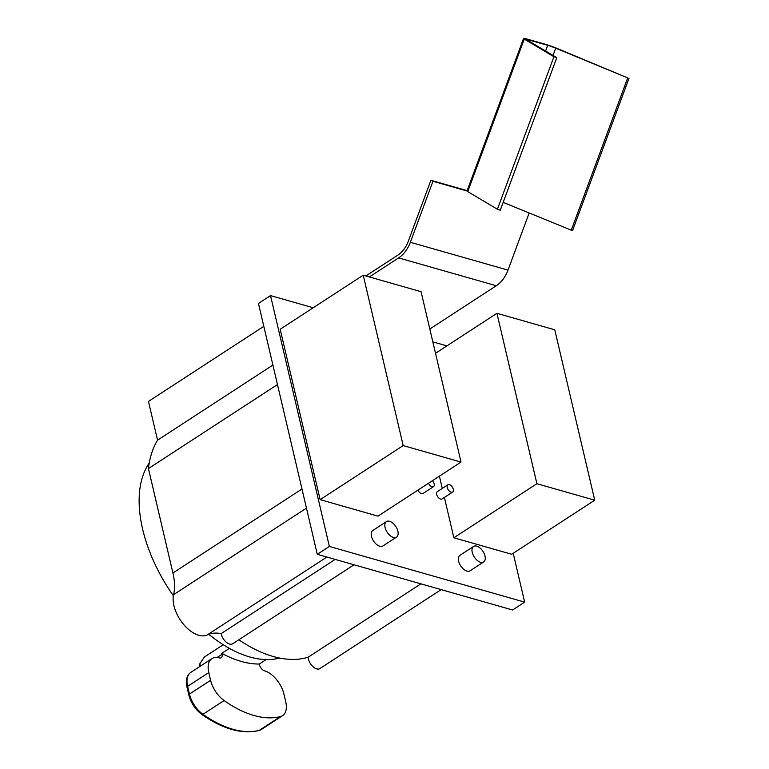 <?xml version="1.0" encoding="UTF-8"?>
<svg xmlns="http://www.w3.org/2000/svg" width="769" height="769" viewBox="0 0 769 769"><rect width="100%" height="100%" fill="white"/><g stroke="black" fill="none" stroke-linecap="round" stroke-linejoin="round"><path stroke-width="1.15" d="M263.815 326.335L148.455 401.428L157.549 440.166L272.899 365.073M354.019 564.782L232.709 643.759A9.247 5.181 -123.1 0 1 226.038 642.009A9.247 5.181 -123.1 0 1 221.164 633.627A54.397 30.5 -123.1 0 0 207.236 634.934A27.742 15.553 -123.1 0 1 183.483 624.265A27.742 15.553 -123.1 0 1 173.592 594.639A54.397 30.5 -123.1 0 0 172.929 573.001L148.436 468.561A135.988 76.237 -123.1 0 1 157.549 440.166M441.156 589.621L319.846 668.597A9.247 5.181 -123.1 0 1 312.656 666.367A9.247 5.181 -123.1 0 1 308.148 657.226A134.354 75.324 -123.1 0 1 238.832 639.77M279.551 658.043A119.666 67.095 56.9 0 1 249.733 656.966A119.666 67.095 -123.1 0 1 208.784 634.29M173.371 595.764A119.666 67.095 -123.1 0 1 149.234 463.092M223.241 644.739L204.381 657.014L199.853 663.714L199.738 666.56M229.383 648.373L221.789 653.323L222.01 654.265L217.06 657.495M266.17 659.581L259.345 664.031L259.566 664.974A5.441 3.047 56.9 0 0 264.43 670.779A21.763 12.198 -123.1 0 1 283.896 693.994L285.712 701.722A21.763 12.198 -123.1 0 1 282.559 715.67A21.763 12.198 -123.1 0 1 280.435 716.593A108.794 60.991 -123.1 0 1 224.096 700.53A21.763 12.198 -123.1 0 1 210.591 680.305L208.784 672.577A21.763 12.198 -123.1 0 1 211.927 658.629A21.763 12.198 -123.1 0 1 219.357 657.928A5.441 3.047 56.9 0 0 221.222 657.755A5.441 3.047 56.9 0 0 222.01 654.265M259.345 664.031A118.58 66.48 -123.1 0 1 221.789 653.323M313.204 307.754L270.525 295.584L258.451 303.457L317.289 554.305L512.596 609.99L524.669 602.127L513.211 553.276M221.164 633.627L335.169 559.409M385.106 527.534A9.247 5.181 56.9 0 0 390.085 535.541A9.247 5.181 56.9 0 0 396.535 537.098A9.247 5.181 56.9 0 0 397.871 531.168A9.247 5.181 56.9 0 0 392.892 523.16A9.247 5.181 56.9 0 0 386.442 521.603A9.247 5.181 56.9 0 0 385.106 527.534M396.535 537.098L382.943 545.952A9.247 5.181 -123.1 0 1 376.502 544.394A9.247 5.181 -123.1 0 1 371.514 536.378A9.247 5.181 56.9 0 1 372.85 530.447L386.442 521.603M308.148 657.226L420.874 583.844M472.243 552.373A9.247 5.181 56.9 0 0 477.222 560.39A9.247 5.181 56.9 0 0 483.672 561.947A9.247 5.181 56.9 0 0 485.008 556.016A9.247 5.181 56.9 0 0 480.029 547.999A9.247 5.181 56.9 0 0 473.579 546.442A9.247 5.181 56.9 0 0 472.243 552.373M483.672 561.947L470.08 570.79A9.247 5.181 -123.1 0 1 463.64 569.233A9.247 5.181 -123.1 0 1 458.651 561.226A9.247 5.181 56.9 0 1 459.987 555.295L473.579 546.442M446.914 345.877L432.832 341.869M365.881 275.946L397.958 255.068A23.935 16.658 -74.1 0 0 408.272 241.322L430.88 180.302L432.957 181.273L410.348 242.283A27.194 18.927 105.9 0 1 398.621 257.903L369.37 276.946M529.139 213.08L508.001 270.121A27.194 18.927 105.9 0 1 496.274 285.741L429.813 329.017M270.525 295.584L329.363 546.442L524.669 602.127M447.885 484.778L437.311 491.66A4.354 2.442 56.9 0 0 436.677 494.448A4.354 2.442 56.9 0 0 439.032 498.225A4.354 2.442 56.9 0 0 442.06 498.956L452.633 492.073A4.354 2.442 -123.1 0 1 449.596 491.343A4.354 2.442 -123.1 0 1 447.25 487.565A4.354 2.442 -123.1 0 1 447.885 484.778A4.354 2.442 -123.1 0 1 450.913 485.508A4.354 2.442 -123.1 0 1 453.258 489.286A4.354 2.442 -123.1 0 1 452.633 492.073M417.971 490.103A4.354 2.442 56.9 0 0 422.979 493.515L433.553 486.633A4.354 2.442 -123.1 0 1 428.535 483.22M363.218 275.196L280.176 329.257L320.144 499.648L377.983 516.143L461.025 462.073L421.066 291.682L363.218 275.196L403.187 445.587L461.025 462.073M439.397 476.155L442.281 488.43M444.395 497.437L453.854 537.771L511.693 554.266L594.735 500.196L554.776 329.805L496.928 313.31L536.897 483.711L594.735 500.196M432.457 480.673A4.354 2.442 -123.1 0 1 434.177 483.845A4.354 2.442 -123.1 0 1 433.553 486.633M320.144 499.648L403.187 445.587M435.514 353.298L496.928 313.31M453.854 537.771L536.897 483.711M317.289 554.305L329.363 546.442M528.918 39.978L547.701 45.333A7.613 0.606 -159.7 0 1 555.718 48.178L627.696 77.89L557.083 48.437A10.881 0.865 20.3 0 0 545.625 44.362L526.842 39.008A10.881 0.865 20.3 0 0 523.554 38.45A10.881 0.865 20.3 0 0 524.266 39.084L553.94 56.723L556.785 57.675L527.111 40.026A7.613 0.606 -159.7 0 1 526.611 39.584A7.613 0.606 -159.7 0 1 528.918 39.978L528.582 40.892M432.957 181.273L467.023 190.981A10.881 0.865 20.3 0 0 467.744 191.616L497.418 209.264L500.263 210.206L556.785 57.675M503.166 202.362L572.53 230.681L629.061 78.14M571.175 230.421L627.696 77.89M430.88 180.302L467.148 190.645M497.418 209.264L553.94 56.723M148.436 468.561L277.474 384.558M200.421 666.117L199.853 663.714M282.559 715.67L261.422 729.435A21.763 12.198 -123.1 0 1 259.297 730.358A108.794 60.991 -123.1 0 1 202.958 714.295A21.763 12.198 -123.1 0 1 189.453 694.071L187.636 686.342A21.763 12.198 -123.1 0 1 190.789 672.385C186.838 675.086 185.579 680.046 187.021 687.265A2.172 0.98 -13.2 0 1 187.636 686.342L208.784 672.577M261.422 729.435L258.865 730.55A2.172 1.769 -104.3 0 0 259.297 730.358L280.435 716.593M258.865 730.55C241.812 734.453 222.808 729.089 201.853 714.478A2.172 1.038 -54.6 0 0 202.958 714.295L224.096 700.53M201.853 714.478C195.326 709.518 190.981 703.029 188.838 694.993A2.172 0.98 -13.2 0 1 189.453 694.071L210.591 680.305M173.592 594.639L306.456 508.136M207.236 634.934L326.883 557.044M398.621 257.903L496.274 285.741M410.348 242.283L508.001 270.121M545.596 51.014L547.701 45.333M553.026 55.435L555.718 48.178M467.744 191.616L524.266 39.084M172.929 573.001L301.967 488.997M188.838 694.993L187.021 687.265M211.927 658.629L190.789 672.385M467.023 190.981L523.554 38.45"/></g></svg>
